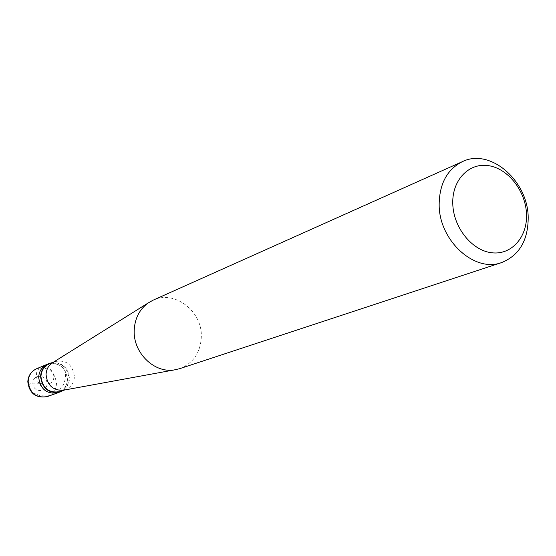 <?xml version="1.0" encoding="UTF-8"?>
<svg xmlns="http://www.w3.org/2000/svg" width="556" height="556" viewBox="0 0 556 556"><rect width="100%" height="100%" fill="white"/><g stroke="black" fill="none" stroke-linecap="round" stroke-linejoin="round"><path stroke-width="0.42" stroke-dasharray="2.78 2.08" d="M58.255 392.661C63.961 390.277 67.033 385.85 67.478 379.38C65.636 366.946 58.894 361.914 47.26 364.284C58.894 361.914 65.636 366.946 67.478 379.38C67.033 385.85 63.961 390.277 58.255 392.661M63.085 390.52C67.081 387.713 69.208 383.744 69.458 378.629C68.319 367.836 62.585 362.498 52.264 362.609M60.097 391.598C65.664 389.263 68.666 384.933 69.097 378.608C67.297 366.446 60.708 361.518 49.331 363.832M63.912 390.131L65.379 389.7C70.994 387.344 74.011 382.98 74.441 376.593C72.621 364.319 65.983 359.35 54.516 361.671L53.14 362.345M179.609 368.704C193.28 363.29 200.521 352.643 201.328 336.762C202.377 311.179 174.417 289.676 153.06 300.198M39.942 383.292L30.483 383.112L28.745 384.912L28.842 387.782M28.849 387.803L29.239 388.748M29.364 388.971L33.277 392.849L39.997 395.698L47.531 396.018L53.64 394.218L58.943 390.701L63.53 384.766L65.677 377.872L65.274 371.151M39.935 383.584L47.726 384.022L50.804 383.049L52.486 381.423L53.612 379.067L53.932 376.864L53.508 374.118L50.77 369.538L47.302 367.009L42.763 366.369L39.407 367.87L36.765 371.755L36.251 376.183L37.544 381.048L40.637 385.662M32.873 382.931C32.276 392.39 47.086 393.398 46.982 383.946C47.587 374.549 32.818 373.444 32.873 382.931M47.42 396.539C53.035 394.197 56.066 389.846 56.51 383.501C54.717 371.304 48.094 366.376 36.633 368.718M64.447 390.034L65.379 389.7M53.605 362.053L54.516 361.671"/><path stroke-width="0.83" d="M47.42 396.539C35.904 398.492 29.364 393.551 27.8 381.722C28.252 375.62 31.199 371.283 36.633 368.718C31.428 371.165 28.606 375.411 28.182 381.458C29.809 393.356 36.223 398.381 47.42 396.539L58.255 392.661C46.878 394.524 40.352 389.388 38.677 377.26C39.108 371.095 41.964 366.772 47.26 364.284C41.964 366.772 39.108 371.095 38.677 377.26C40.352 389.388 46.878 394.524 58.255 392.661L63.085 390.52M36.633 368.718L49.178 363.485C43.868 365.98 41.005 370.317 40.574 376.502C42.256 388.672 48.803 393.822 60.215 391.959M53.605 362.053L49.331 363.832C44.153 366.265 41.359 370.498 40.942 376.53C42.583 388.401 48.963 393.419 60.097 391.598L64.447 390.034M53.14 362.345L52.076 363.005C48.323 365.751 46.322 369.58 46.065 374.48C47.135 385.002 52.667 390.291 62.675 390.354L63.912 390.131M52.076 363.005L148.209 302.944C139.354 309.449 134.684 318.699 134.191 330.695C133.252 352.886 154.241 373.284 174.181 369.942L179.609 368.704L501.63 262.564C519.29 255.392 528.144 240.359 528.2 217.472C527.998 180.672 490.197 147.854 462.488 161.594C447.191 169.316 439.407 183.689 439.157 204.698C438.99 240.56 474.615 272.989 501.63 262.564M452.772 203.559C453.23 227.168 471.662 250.395 491.504 252.73C511.353 255.412 527.505 237.183 526.511 214.213C525.795 191.285 508.351 168.697 488.752 165.688C469.153 162.331 452.014 179.908 452.772 203.559M49.178 363.485L52.264 362.609M148.209 302.944L153.06 300.198L462.488 161.594M62.675 390.354L174.181 369.942"/></g></svg>
